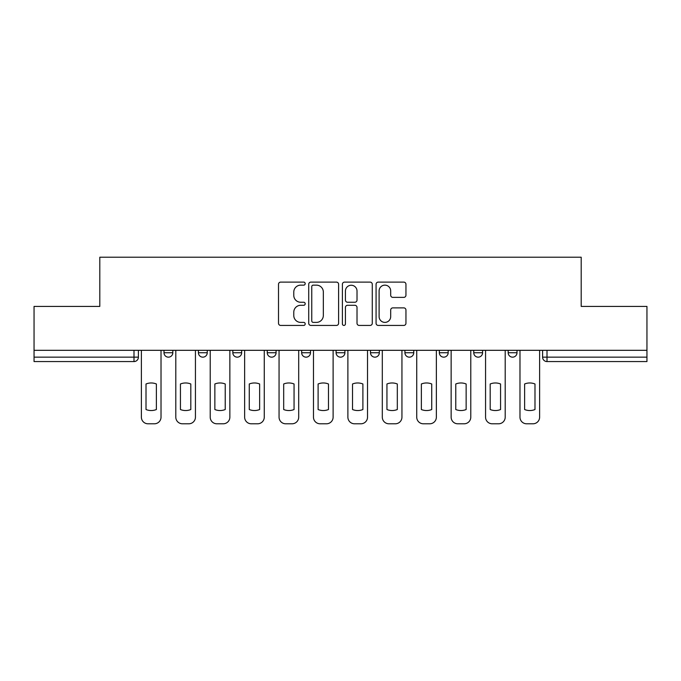<?xml version="1.0" encoding="UTF-8"?>
<svg xmlns="http://www.w3.org/2000/svg" width="681" height="681" viewBox="0 0 681 681"><rect width="100%" height="100%" fill="white"/><g stroke="black" fill="none" stroke-linecap="round" stroke-linejoin="round"><path stroke-width="1.02" d="M305.199 283.628A1.515 1.515 0 0 0 303.683 282.113L280.674 282.113A2.162 2.162 0 0 0 278.512 284.275L278.512 323.254A2.162 2.162 0 0 0 280.674 325.424L303.683 325.424A1.515 1.515 0 0 0 305.199 323.909A1.515 1.515 0 0 0 303.683 322.394L300.704 322.394A6.929 6.929 0 0 1 293.775 315.456L293.775 312.213A6.929 6.929 0 0 1 300.704 305.284L303.683 305.284A1.515 1.515 0 0 0 305.199 303.769A1.515 1.515 0 0 0 303.683 302.253L300.704 302.253A6.929 6.929 0 0 1 293.775 295.316L293.775 292.072A6.929 6.929 0 0 1 300.704 285.143L303.683 285.143A1.515 1.515 0 0 0 305.199 283.628M508.179 350.315L508.179 352.741L516.998 352.741A4.409 4.409 0 0 1 512.589 357.159A4.409 4.409 0 0 1 508.179 352.741L508.179 350.315M473.755 350.315L473.755 352.741L482.582 352.741A4.409 4.409 0 0 1 478.173 357.159A4.409 4.409 0 0 1 473.755 352.741L473.755 350.315M301.666 352.741L301.666 350.315L301.666 352.741A4.409 4.409 0 0 0 306.084 357.159A4.409 4.409 0 0 1 301.666 352.741L310.493 352.741A4.409 4.409 0 0 1 306.084 357.159M232.834 350.315L232.834 352.741L241.661 352.741A4.409 4.409 0 0 1 237.243 357.159A4.409 4.409 0 0 1 232.834 352.741L232.834 350.315M198.418 352.741L198.418 350.315L198.418 352.741A4.409 4.409 0 0 0 202.827 357.159A4.409 4.409 0 0 1 198.418 352.741L207.245 352.741A4.409 4.409 0 0 1 202.827 357.159A4.409 4.409 0 0 0 207.245 352.741A4.409 4.409 0 0 1 202.827 357.159M164.002 352.741L164.002 350.315L164.002 352.741A4.409 4.409 0 0 0 168.411 357.159A4.409 4.409 0 0 1 164.002 352.741L172.821 352.741A4.409 4.409 0 0 1 168.411 357.159A4.409 4.409 0 0 0 172.821 352.741A4.409 4.409 0 0 1 168.411 357.159M403.79 297.376A2.162 2.162 0 0 0 405.953 295.214L405.953 284.275A2.162 2.162 0 0 0 403.79 282.113L378.236 282.113A2.162 2.162 0 0 0 376.074 284.275L376.074 323.254A2.162 2.162 0 0 0 378.236 325.424L403.79 325.424A2.162 2.162 0 0 0 405.953 323.254L405.953 310.042A2.162 2.162 0 0 0 403.79 307.88L392.852 307.88A2.162 2.162 0 0 0 390.69 310.042L390.69 316.597A5.797 5.797 0 0 1 384.893 322.394A5.797 5.797 0 0 1 379.104 316.597L379.104 290.932A5.797 5.797 0 0 1 384.893 285.143A5.797 5.797 0 0 1 390.69 290.932L390.69 295.214A2.162 2.162 0 0 0 392.852 297.376L403.79 297.376M34.05 350.315L34.05 306.416L99.801 306.416L99.801 257.214L581.199 257.214L581.199 306.416L646.95 306.416L646.95 350.315L34.05 350.315L34.05 357.159L138.405 357.159L138.405 350.315M338.602 284.275A2.162 2.162 0 0 0 336.44 282.113L310.885 282.113A2.162 2.162 0 0 0 308.723 284.275L308.723 323.254A2.162 2.162 0 0 0 310.885 325.424L336.44 325.424A2.162 2.162 0 0 0 338.602 323.254L338.602 284.275M344.56 282.113L370.115 282.113A2.162 2.162 0 0 1 372.277 284.275L372.277 323.254A2.162 2.162 0 0 1 370.115 325.424L359.176 325.424A2.162 2.162 0 0 1 357.014 323.254L357.014 307.446A2.162 2.162 0 0 0 354.844 305.284L347.591 305.284A2.162 2.162 0 0 0 345.429 307.446L345.429 323.909A1.515 1.515 0 0 1 343.914 325.424A1.515 1.515 0 0 1 342.398 323.909L342.398 284.275A2.162 2.162 0 0 1 344.56 282.113M542.595 350.315L542.595 357.159L646.95 357.159L646.95 361.568L547.005 361.568A4.409 4.409 0 0 1 542.595 357.159A4.409 4.409 0 0 0 547.005 361.568L547.005 350.315M646.95 350.315L646.95 357.159M138.405 357.159A4.409 4.409 0 0 1 133.995 361.568A4.409 4.409 0 0 0 138.405 357.159A4.409 4.409 0 0 1 133.995 361.568L34.05 361.568L34.05 357.159M516.998 350.315L516.998 352.741M482.582 350.315L482.582 352.741L482.582 350.315M448.166 350.315L448.166 352.741A4.409 4.409 0 0 1 443.757 357.159A4.409 4.409 0 0 1 439.339 352.741L448.166 352.741L448.166 350.315M439.339 350.315L439.339 352.741M413.75 350.315L413.75 352.741A4.409 4.409 0 0 1 409.332 357.159A4.409 4.409 0 0 1 404.923 352.741L413.75 352.741M404.923 350.315L404.923 352.741M379.334 350.315L379.334 352.741A4.409 4.409 0 0 1 374.916 357.159A4.409 4.409 0 0 1 370.507 352.741L379.334 352.741M370.507 350.315L370.507 352.741M344.909 350.315L344.909 352.741A4.409 4.409 0 0 1 340.5 357.159A4.409 4.409 0 0 1 336.091 352.741L344.909 352.741A4.409 4.409 0 0 1 340.5 357.159A4.409 4.409 0 0 0 344.909 352.741M336.091 350.315L336.091 352.741M310.493 350.315L310.493 352.741M276.077 350.315L276.077 352.741A4.409 4.409 0 0 1 271.668 357.159A4.409 4.409 0 0 1 267.25 352.741L276.077 352.741A4.409 4.409 0 0 1 271.668 357.159A4.409 4.409 0 0 0 276.077 352.741L276.077 350.315M267.25 350.315L267.25 352.741M241.661 350.315L241.661 352.741L241.661 350.315M207.245 350.315L207.245 352.741L207.245 350.315M172.821 350.315L172.821 352.741L172.821 350.315M313.269 285.143A1.515 1.515 0 0 0 311.753 286.658L311.753 320.87A1.515 1.515 0 0 0 313.269 322.394L316.41 322.394A6.929 6.929 0 0 0 323.339 315.456L323.339 292.072A6.929 6.929 0 0 0 316.41 285.143L313.269 285.143M357.014 291.042A5.797 5.797 0 0 0 351.217 285.254A5.797 5.797 0 0 0 345.429 291.042L345.429 300.083A2.162 2.162 0 0 0 347.591 302.253L354.844 302.253A2.162 2.162 0 0 0 357.014 300.083L357.014 291.042M146.015 383.982L146.015 409.536A13.79 13.79 0 0 0 156.383 409.536A13.79 13.79 0 0 1 146.015 409.536L146.015 383.982A13.79 13.79 0 0 1 156.383 383.982L156.383 409.536L156.383 383.982M141.384 417.164L141.384 350.315L141.384 417.164A6.623 6.623 0 0 0 148.007 423.786L154.4 423.786A6.623 6.623 0 0 0 161.022 417.164L161.022 350.315L161.022 417.164M148.007 423.786L154.4 423.786M180.439 383.982L180.439 409.536L180.439 383.982A13.79 13.79 0 0 1 190.808 383.982L190.808 409.536A13.79 13.79 0 0 1 180.439 409.536M175.8 417.164L175.8 350.315L175.8 417.164A6.623 6.623 0 0 0 182.423 423.786L188.816 423.786A6.623 6.623 0 0 0 195.438 417.164L195.438 350.315L195.438 417.164M214.856 383.982L214.856 409.536A13.79 13.79 0 0 0 225.224 409.536A13.79 13.79 0 0 1 214.856 409.536L214.856 383.982A13.79 13.79 0 0 1 225.224 383.982A13.79 13.79 0 0 0 214.856 383.982M225.224 383.982L225.224 409.536L225.224 383.982M210.216 417.164L210.216 350.315L210.216 417.164A6.623 6.623 0 0 0 216.839 423.786L223.24 423.786A6.623 6.623 0 0 0 229.855 417.164L229.855 350.315L229.855 417.164M190.808 383.982L190.808 409.536M182.423 423.786L188.816 423.786M216.839 423.786L223.24 423.786M249.272 383.982L249.272 409.536L249.272 383.982A13.79 13.79 0 0 1 259.64 383.982L259.64 409.536A13.79 13.79 0 0 1 249.272 409.536M244.641 417.164L244.641 350.315L244.641 417.164A6.623 6.623 0 0 0 251.255 423.786L257.656 423.786A6.623 6.623 0 0 0 264.271 417.164L264.271 350.315L264.271 417.164M283.688 383.982L283.688 409.536L283.688 383.982A13.79 13.79 0 0 1 294.056 383.982A13.79 13.79 0 0 0 283.688 383.982M294.056 409.536L294.056 383.982L294.056 409.536A13.79 13.79 0 0 1 283.688 409.536M279.057 417.164L279.057 350.315L279.057 417.164A6.623 6.623 0 0 0 285.671 423.786L292.072 423.786A6.623 6.623 0 0 0 298.695 417.164L298.695 350.315L298.695 417.164M318.104 383.982L318.104 409.536L318.104 383.982A13.79 13.79 0 0 1 328.472 383.982A13.79 13.79 0 0 0 318.104 383.982M328.472 409.536L328.472 383.982L328.472 409.536A13.79 13.79 0 0 1 318.104 409.536M313.473 417.164L313.473 350.315L313.473 417.164A6.623 6.623 0 0 0 320.096 423.786L326.488 423.786A6.623 6.623 0 0 0 333.111 417.164L333.111 350.315L333.111 417.164M259.64 383.982L259.64 409.536M251.255 423.786L257.656 423.786M285.671 423.786L292.072 423.786M320.096 423.786L326.488 423.786M352.528 383.982L352.528 409.536A13.79 13.79 0 0 0 362.896 409.536A13.79 13.79 0 0 1 352.528 409.536L352.528 383.982A13.79 13.79 0 0 1 362.896 383.982L362.896 409.536L362.896 383.982M347.889 417.164L347.889 350.315L347.889 417.164A6.623 6.623 0 0 0 354.512 423.786L360.904 423.786A6.623 6.623 0 0 0 367.527 417.164L367.527 350.315L367.527 417.164M354.512 423.786L360.904 423.786M386.944 383.982L386.944 409.536A13.79 13.79 0 0 0 397.312 409.536A13.79 13.79 0 0 1 386.944 409.536L386.944 383.982A13.79 13.79 0 0 1 397.312 383.982L397.312 409.536L397.312 383.982M382.305 417.164L382.305 350.315L382.305 417.164A6.623 6.623 0 0 0 388.928 423.786L395.329 423.786A6.623 6.623 0 0 0 401.943 417.164L401.943 350.315L401.943 417.164M388.928 423.786L395.329 423.786M421.36 383.982L421.36 409.536A13.79 13.79 0 0 0 431.728 409.536A13.79 13.79 0 0 1 421.36 409.536L421.36 383.982A13.79 13.79 0 0 1 431.728 383.982L431.728 409.536L431.728 383.982M416.729 417.164L416.729 350.315L416.729 417.164A6.623 6.623 0 0 0 423.344 423.786L429.745 423.786A6.623 6.623 0 0 0 436.359 417.164L436.359 350.315L436.359 417.164M423.344 423.786L429.745 423.786M455.776 383.982L455.776 409.536A13.79 13.79 0 0 0 466.144 409.536A13.79 13.79 0 0 1 455.776 409.536L455.776 383.982A13.79 13.79 0 0 1 466.144 383.982L466.144 409.536L466.144 383.982M451.145 417.164L451.145 350.315L451.145 417.164A6.623 6.623 0 0 0 457.76 423.786L464.161 423.786A6.623 6.623 0 0 0 470.784 417.164L470.784 350.315L470.784 417.164M457.76 423.786L464.161 423.786M490.192 383.982L490.192 409.536A13.79 13.79 0 0 0 500.561 409.536A13.79 13.79 0 0 1 490.192 409.536L490.192 383.982A13.79 13.79 0 0 1 500.561 383.982L500.561 409.536L500.561 383.982M485.562 417.164L485.562 350.315L485.562 417.164A6.623 6.623 0 0 0 492.184 423.786L498.577 423.786A6.623 6.623 0 0 0 505.2 417.164L505.2 350.315L505.2 417.164M492.184 423.786L498.577 423.786M524.617 383.982L524.617 409.536A13.79 13.79 0 0 0 534.985 409.536A13.79 13.79 0 0 1 524.617 409.536L524.617 383.982A13.79 13.79 0 0 1 534.985 383.982L534.985 409.536L534.985 383.982M519.978 417.164L519.978 350.315L519.978 417.164A6.623 6.623 0 0 0 526.6 423.786L532.993 423.786A6.623 6.623 0 0 0 539.616 417.164L539.616 350.315L539.616 417.164M526.6 423.786L532.993 423.786M133.995 350.315L133.995 361.568M547.005 361.568A4.409 4.409 0 0 1 542.595 357.159"/></g></svg>
